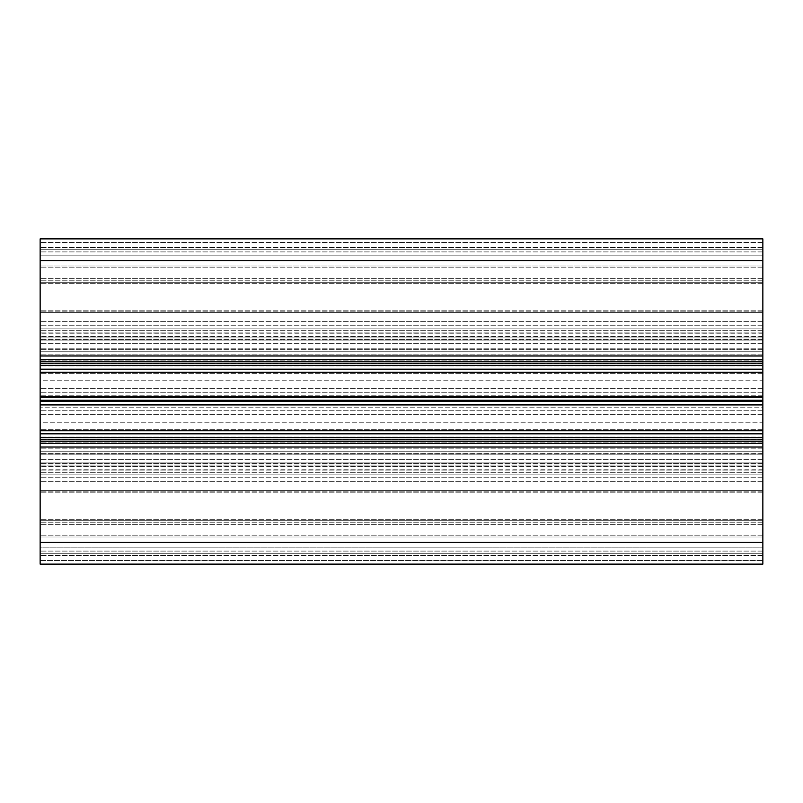 <?xml version="1.0" encoding="UTF-8"?>
<svg xmlns="http://www.w3.org/2000/svg" width="803" height="803" viewBox="0 0 803 803"><rect width="100%" height="100%" fill="white"/><g stroke="black" fill="none" stroke-linecap="round" stroke-linejoin="round"><path stroke-width="0.6" stroke-dasharray="4.01 3.01" d="M40.15 354.996L40.15 431.101L40.15 348.934L40.15 354.996L762.85 354.996L762.85 395.227L40.15 395.227L762.85 395.227L762.85 407.773L40.15 407.773L762.85 407.773L762.85 431.101L762.85 371.899L762.85 380.773L40.15 380.773L40.15 371.899L40.15 380.773L762.85 380.773L762.85 371.899L40.15 371.899L762.85 371.899L762.85 348.934L762.85 354.996L40.15 354.996M40.15 442.834L40.15 422.227L40.15 442.834L762.85 442.834L762.85 448.004L762.85 422.227L40.15 422.227L40.15 431.101L40.15 422.227L762.85 422.227L762.85 431.101L40.15 431.101L762.85 431.101L762.85 442.834L40.15 442.834M762.85 542.426L40.15 542.426L40.15 547.847L762.85 547.847L762.85 535.2L762.85 547.847L40.15 547.847L40.15 537.006L762.85 537.006L40.15 537.006L40.15 490.392L762.85 490.392L40.15 490.392L40.15 459.677L40.15 490.392L762.85 490.392L40.15 490.392L40.15 537.006L762.85 537.006L40.15 537.006L40.15 564.107L762.85 564.107L40.15 564.107L40.15 560.494L40.15 564.107L762.85 564.107L762.85 328.869L762.85 365.365L762.85 359.583L40.15 359.583L40.15 260.574L40.15 265.994L762.85 265.994L40.15 265.994L40.15 312.608L762.85 312.608L40.15 312.608L40.15 343.323L40.15 255.153L762.85 255.153L762.85 343.323L762.85 255.153L762.85 343.323L762.85 255.153L40.15 255.153L40.15 260.574L40.15 238.892L40.15 340.07L40.15 238.892L762.85 238.892L40.15 238.892M40.15 542.426L40.15 443.417L762.85 443.417L40.15 443.417L40.15 437.635L762.85 437.635L762.85 437.083L762.85 437.635L40.15 437.635L40.15 474.131L762.85 474.131L40.15 474.131L40.15 453.293L40.15 474.131L762.85 474.131L40.15 474.131L40.15 328.869L40.15 365.365L40.15 359.583L762.85 359.583L762.85 238.892L762.85 249.733L40.15 249.733L762.85 249.733L762.85 282.254L40.15 282.254L762.85 282.254L762.85 340.07L40.15 340.07L762.85 340.07L762.85 332.934L762.85 340.07L40.15 340.07L762.85 340.07L762.85 282.254L40.15 282.254L762.85 282.254L762.85 249.733L40.15 249.733L762.85 249.733L762.85 238.892M762.85 328.869L40.15 328.869L40.15 365.365L40.15 328.869L762.85 328.869L40.15 328.869L762.85 328.869L762.85 365.365L40.15 365.365L40.15 365.917L40.15 348.823L40.15 365.917L40.15 365.365L762.85 365.365L40.15 365.365L762.85 365.365L762.85 328.869M762.85 359.583L40.15 359.583M40.15 560.494L40.15 462.929L40.15 560.494L762.85 560.494L762.85 553.267L40.15 553.267L762.85 553.267L762.85 520.745L40.15 520.745L762.85 520.745L762.85 462.929L40.15 462.929L762.85 462.929L762.85 470.066L762.85 462.929L40.15 462.929L762.85 462.929L762.85 520.745L40.15 520.745L762.85 520.745L762.85 553.267L40.15 553.267L762.85 553.267L762.85 560.494L40.15 560.494M762.85 443.417L40.15 443.417M762.85 437.635L40.15 437.635L40.15 437.083L40.15 454.177L40.15 437.083L40.15 437.635L762.85 437.635M40.15 547.847L40.15 535.2L40.15 547.847L762.85 547.847L40.15 547.847M762.85 255.153L40.15 255.153L40.15 337.902L40.15 255.153L762.85 255.153M762.85 265.994L40.15 265.994L762.85 265.994M762.85 312.608L40.15 312.608L762.85 312.608M40.15 337.902L40.15 343.323L40.15 337.902L762.85 337.902L40.15 337.902M40.15 465.098L40.15 535.2L40.15 465.098L762.85 465.098L762.85 535.2L762.85 465.098L40.15 465.098M762.85 454.066L762.85 448.004L762.85 454.177L40.15 454.066L762.85 454.066M762.85 451.196L762.85 437.083L40.15 437.083L762.85 437.083L762.85 451.196L40.15 451.196L762.85 451.196M762.85 422.227L762.85 431.101L762.85 422.227M762.85 351.804L762.85 365.917L40.15 365.917L762.85 365.917L762.85 351.804L40.15 351.804L762.85 351.804M762.85 365.917L762.85 365.365L762.85 365.917M762.85 380.773L762.85 371.899L762.85 380.773M762.85 388.301L40.15 388.301L762.85 388.301M762.85 410.263L40.15 410.263L762.85 410.263M762.85 400.265L40.15 400.265M762.85 453.293L40.15 453.293L762.85 453.293M762.85 448.184L40.15 448.184L762.85 448.184M762.85 433.821L40.15 433.821M762.85 430.739L40.15 430.739M762.85 404.943L40.15 404.943M762.85 404.391L40.15 404.391M762.85 401.289L40.15 401.289M762.85 397.244L40.15 397.244M762.85 396.682L40.15 396.682M762.85 372.261L40.15 372.261M762.85 369.179L40.15 369.179M762.85 354.816L40.15 354.816L762.85 354.816M762.85 349.706L40.15 349.706L762.85 349.706M762.85 333.104L40.15 333.104L762.85 333.104M762.85 330.314L40.15 330.314L762.85 330.314M762.85 363.92L40.15 363.92L762.85 363.92M762.85 363.197L40.15 363.197M762.85 361.751L40.15 361.751M762.85 355.97L40.15 355.97M762.85 260.574L40.15 260.574M762.85 242.506L40.15 242.506L762.85 242.506M762.85 247.565L40.15 247.565L762.85 247.565M762.85 251.901L40.15 251.901L762.85 251.901M762.85 280.809L40.15 280.809L762.85 280.809M762.85 283.7L40.15 283.7L762.85 283.7M762.85 311.132L40.15 311.132L762.85 311.132M762.85 321.351L40.15 321.351L762.85 321.351M762.85 337.953L40.15 337.953L762.85 337.953M762.85 339.378L40.15 339.378L762.85 339.378M762.85 333.014L40.15 333.014L762.85 333.014M762.85 333.225L40.15 333.225M762.85 336.246L40.15 336.246L762.85 336.246M762.85 333.145L40.15 333.145M762.85 332.934L40.15 332.934L762.85 332.934M762.85 469.896L40.15 469.896L762.85 469.896M762.85 472.686L40.15 472.686L762.85 472.686M762.85 439.08L40.15 439.08L762.85 439.08M762.85 555.435L40.15 555.435L762.85 555.435M762.85 551.099L40.15 551.099L762.85 551.099M762.85 522.191L40.15 522.191L762.85 522.191M762.85 519.3L40.15 519.3L762.85 519.3M762.85 491.868L40.15 491.868L762.85 491.868M762.85 481.649L40.15 481.649L762.85 481.649M762.85 465.047L40.15 465.047L762.85 465.047M762.85 463.622L40.15 463.622L762.85 463.622M762.85 470.066L40.15 470.066L762.85 470.066M762.85 469.855L40.15 469.855M762.85 466.754L40.15 466.754L762.85 466.754M762.85 469.775L40.15 469.775M762.85 469.986L40.15 469.986L762.85 469.986M762.85 447.03L40.15 447.03M762.85 441.248L40.15 441.248M762.85 439.803L40.15 439.803M762.85 535.2L40.15 535.2L762.85 535.2M762.85 524.359L40.15 524.359L762.85 524.359M762.85 492.199L40.15 492.199L762.85 492.199M762.85 477.745L40.15 477.745L762.85 477.745M762.85 267.8L40.15 267.8L762.85 267.8M762.85 325.255L40.15 325.255L762.85 325.255M762.85 310.801L40.15 310.801L762.85 310.801M762.85 278.641L40.15 278.641L762.85 278.641M762.85 429.334L40.15 429.334L762.85 429.334M762.85 430.438L40.15 430.438L762.85 430.438M762.85 448.004L40.15 448.004L762.85 448.004M762.85 414.699L40.15 414.699L762.85 414.699M762.85 392.737L40.15 392.737L762.85 392.737M762.85 373.666L40.15 373.666L762.85 373.666M762.85 372.562L40.15 372.562L762.85 372.562M762.85 360.166L40.15 360.166L762.85 360.166M762.85 348.934L40.15 348.934L762.85 348.934M762.85 336.457L40.15 336.457M762.85 466.543L40.15 466.543M762.85 459.677L40.15 459.677L762.85 459.677M762.85 343.323L40.15 343.323L762.85 343.323M762.85 431.101L40.15 431.101L762.85 431.101M762.85 454.177L40.15 454.177L762.85 454.177M762.85 371.899L40.15 371.899L762.85 371.899M762.85 348.823L40.15 348.823L762.85 348.823"/><path stroke-width="1.2" d="M762.85 238.892L40.15 238.892L762.85 238.892L762.85 437.635L40.15 437.635L40.15 564.107L762.85 564.107L762.85 542.426L40.15 542.426M40.15 238.892L40.15 437.635M762.85 359.583L40.15 359.583M762.85 365.365L40.15 365.365M762.85 437.635L762.85 443.417L40.15 443.417M762.85 443.417L762.85 542.426M762.85 404.943L40.15 404.943M762.85 397.244L40.15 397.244M762.85 260.574L40.15 260.574M762.85 355.97L40.15 355.97M762.85 361.751L40.15 361.751M762.85 363.197L40.15 363.197M762.85 369.179L40.15 369.179M762.85 372.261L40.15 372.261M762.85 396.682L40.15 396.682M762.85 400.265L40.15 400.265M762.85 401.289L40.15 401.289M762.85 404.391L40.15 404.391M762.85 430.739L40.15 430.739M762.85 433.821L40.15 433.821M762.85 439.803L40.15 439.803M762.85 441.248L40.15 441.248M762.85 447.03L40.15 447.03"/></g></svg>

